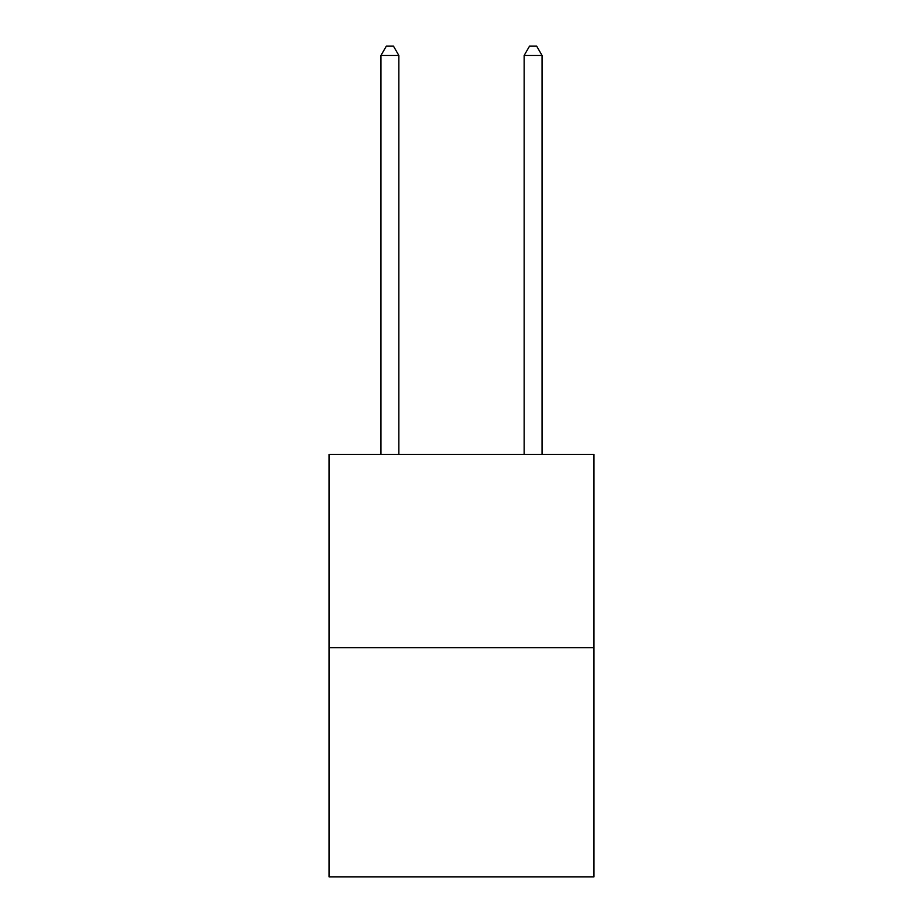 <?xml version="1.0" encoding="UTF-8"?>
<svg xmlns="http://www.w3.org/2000/svg" width="923" height="923" viewBox="0 0 923 923"><rect width="100%" height="100%" fill="white"/><g stroke="black" fill="none" stroke-linecap="round" stroke-linejoin="round"><path stroke-width="1.38" d="M593.962 647.727L593.962 454.416L329.038 454.416L329.038 876.85L593.962 876.85L593.962 647.727L329.038 647.727M398.851 454.416L398.851 55.461L380.945 55.461L380.945 454.416M380.945 55.461L386.322 46.15L393.475 46.15L398.851 55.461M542.055 454.416L542.055 55.461L524.149 55.461L524.149 454.416M524.149 55.461L529.525 46.15L536.678 46.15L542.055 55.461"/></g></svg>
